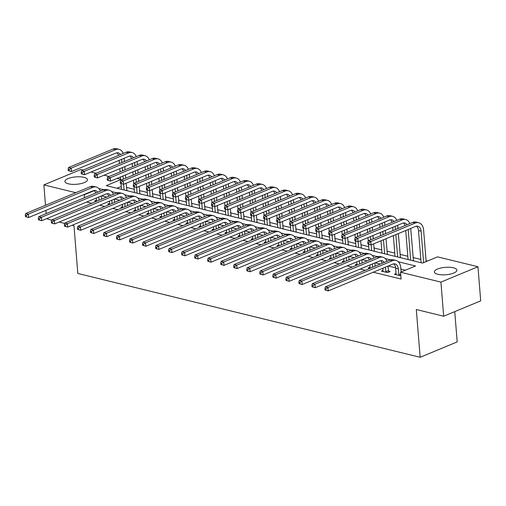 <?xml version="1.0" encoding="UTF-8"?>
<svg xmlns="http://www.w3.org/2000/svg" width="506" height="506" viewBox="0 0 506 506"><rect width="100%" height="100%" fill="white"/><g stroke="black" fill="none" stroke-linecap="round" stroke-linejoin="round"><path stroke-width="0.76" d="M437.823 274.29A11.303 3.706 175.4 0 1 434.363 271.956A11.303 3.706 175.4 0 1 441.08 267.978A11.303 3.706 175.4 0 1 453.439 267.807A11.303 3.706 175.4 0 1 456.899 270.141A11.303 3.706 175.4 0 1 450.188 274.119A11.303 3.706 175.4 0 1 437.823 274.29M68.386 183.823A11.303 3.706 175.4 0 1 64.926 181.49A11.303 3.706 175.4 0 1 71.637 177.511A11.303 3.706 175.4 0 1 83.996 177.347A11.303 3.706 175.4 0 1 87.456 179.681A11.303 3.706 175.4 0 1 80.745 183.659A11.303 3.706 175.4 0 1 68.386 183.823M454.749 311.626L457.184 341.917L420.157 357.287L77.81 273.461L73.971 225.701L72.149 225.259M45.508 205.278L43.864 184.886L80.897 169.516L83.117 170.06M91.061 172.008L96.14 173.254M104.091 175.196L109.169 176.442M117.114 178.384L120.668 179.257M427.437 261.058L426.077 260.729M420.834 259.445L413.048 257.535M407.804 256.251L400.018 254.347M394.781 253.063L386.995 251.159M381.752 249.875L373.966 247.965M368.722 246.688L360.942 244.777M355.699 243.494L347.913 241.59M342.67 240.306L334.89 238.402M329.646 237.118L321.86 235.208M316.617 233.924L308.831 232.02M303.587 230.736L295.808 228.832M290.564 227.548L282.778 225.638M277.535 224.354L269.755 222.45M264.511 221.166L256.725 219.262M251.482 217.978L243.696 216.068M238.459 214.784L230.673 212.881M225.429 211.597L217.643 209.693M212.4 208.409L204.62 206.499M199.377 205.215L191.591 203.311M186.347 202.027L178.567 200.123M173.324 198.839L165.538 196.929M160.294 195.651L152.508 193.741M147.265 192.457L139.485 190.553M134.242 189.269L126.456 187.365M120.7 179.649L106.266 185.639L422.561 263.088L437.57 256.852L477.955 266.744L440.928 282.114L400.543 272.222L415.552 265.992L398.298 261.766M440.928 282.114L443.673 316.225L480.7 300.855L477.955 266.744M121.244 186.474L116.949 188.251M128.416 191.059L126.835 190.591M141.44 194.253L139.865 193.785M154.469 197.441L152.894 196.973M167.499 200.629L165.917 200.161M180.522 203.817L178.947 203.355M193.551 207.011L191.97 206.543M206.575 210.199L205 209.731M219.604 213.387L218.029 212.925M232.627 216.581L231.052 216.113M245.657 219.768L244.082 219.3M258.686 222.956L257.105 222.488M271.709 226.15L270.134 225.682M284.739 229.338L283.164 228.87M297.762 232.526L296.187 232.058M310.792 235.72L309.217 235.252M323.821 238.908L322.24 238.44M336.844 242.096L335.269 241.628M349.874 245.29L348.292 244.822M362.897 248.478L361.322 248.01M375.926 251.665L374.351 251.197M388.95 254.853L387.375 254.391M401.979 258.047L400.404 257.579M415.009 261.235L413.427 260.767M86.634 202.046L91.712 203.292M99.657 205.24L104.742 206.48M112.686 208.428L117.765 209.674M125.716 211.616L130.795 212.862M138.739 214.81L143.818 216.049M151.768 217.997L156.847 219.243M164.792 221.185L169.871 222.431M177.821 224.379L182.9 225.619M190.851 227.567L195.93 228.813M203.874 230.755L208.953 232.001M216.903 233.949L221.982 235.189M229.926 237.137L235.005 238.383M242.956 240.325L248.035 241.571M255.979 243.519L261.064 244.759M269.009 246.707L274.088 247.953M282.038 249.894L287.117 251.14M295.061 253.082L300.14 254.328M308.091 256.276L313.17 257.516M321.114 259.464L326.199 260.71M334.143 262.652L339.222 263.898M347.173 265.846L352.252 267.086M360.196 269.034L365.275 270.28M373.226 272.222L401.094 279.046L400.543 272.222M405.42 270.198L400.891 269.091M395.641 267.807L388.235 265.992M380.291 264.043L375.212 262.804M367.261 260.856L362.182 259.616M354.238 257.668L349.153 256.422M341.208 254.48L336.129 253.234M328.179 251.286L323.1 250.046M315.156 248.098L310.077 246.852M302.126 244.91L297.047 243.664M289.103 241.716L284.018 240.476M276.074 238.528L270.995 237.282M263.044 235.341L257.965 234.095M250.021 232.146L244.942 230.907M236.991 228.959L231.912 227.713M223.968 225.771L218.889 224.525M210.939 222.577L205.86 221.337M197.916 219.389L192.83 218.143M184.886 216.201L179.807 214.955M171.857 213.013L166.778 211.767M158.833 209.819L153.754 208.58M145.804 206.631L140.725 205.385M132.781 203.444L127.695 202.198M119.751 200.25L114.672 199.01M106.722 197.062L101.643 195.816M96.494 200.186L94.761 200.901L96.469 201.318L96.317 198.029M109.517 203.374L107.791 204.095L109.492 204.506L109.347 201.217M122.547 206.562L120.82 207.283L122.522 207.7L122.376 204.405M135.576 209.756L133.843 210.471L135.545 210.888L135.399 207.599M148.6 212.944L146.873 213.659L148.574 214.076L148.429 210.787M161.629 216.132L159.896 216.853L161.597 217.27L161.452 213.975M174.652 219.326L172.925 220.04L174.627 220.458L174.481 217.169M187.682 222.513L185.949 223.228L187.656 223.646L187.511 220.357M200.711 225.701L198.978 226.422L200.68 226.84L200.534 223.544M213.734 228.895L212.008 229.61L213.709 230.028M226.764 232.083L225.031 232.798L226.732 233.215L226.587 229.926M239.787 235.271L238.06 235.992L239.762 236.41L239.616 233.114M252.817 238.459L251.084 239.18L252.791 239.597L252.639 236.302M265.846 241.653L264.113 242.368L265.814 242.785L265.669 239.496M278.869 244.841L277.143 245.562L278.844 245.979L278.698 242.684M291.899 248.029L290.166 248.75L291.867 249.167L291.722 245.872M304.922 251.223L303.195 251.937L304.897 252.355L304.751 249.066M317.951 254.41L316.218 255.132L317.926 255.543L317.774 252.254M330.975 257.598L329.248 258.319L330.949 258.737L330.804 255.441M344.004 260.792L342.271 261.507L343.979 261.925L343.833 258.636M357.034 263.98L355.301 264.695L357.002 265.112L356.856 261.823M370.057 267.168L368.33 267.889L370.031 268.306M383.086 270.362L381.353 271.077L387.609 272.607L390.107 271.57L388.412 271.153M396.109 273.55L394.383 274.265L400.822 275.719M51.694 220.249L46.584 218.674M46.179 213.595L45.913 210.351M443.673 316.225L416.312 309.527L420.157 357.287M84.483 197.694L84.249 194.778L83.743 194.652M75.792 192.704L43.864 184.886M64.724 223.437L59.12 222.064M103.888 189.68L98.942 188.675M94.205 190.648L84.249 194.778M390.48 259.85L385.268 258.579M377.451 256.662L372.239 255.391M364.421 253.474L359.216 252.197M351.398 250.287L346.186 249.009M338.369 247.092L333.163 245.821M325.345 243.905L320.134 242.627M312.316 240.717L307.11 239.439M299.293 237.523L294.081 236.251M286.263 234.335L281.051 233.057M273.234 231.147L268.028 229.869M260.21 227.953L254.999 226.682M247.181 224.765L241.976 223.488M234.158 221.577L228.946 220.3M221.128 218.383L215.917 217.112M208.099 215.195L202.893 213.918M195.076 212.008L189.864 210.73M182.046 208.82L176.841 207.542M169.023 205.626L163.811 204.354M155.993 202.438L150.788 201.16M142.97 199.25L137.758 197.972M129.941 196.056L124.729 194.785M116.911 192.868L111.706 191.591M99.309 189.111L99.265 188.548M99.049 200.243L98.79 197.005M101.295 195.961L101.554 199.206M95.71 193.039A7.242 4.87 103.8 0 0 94.021 190.496M97.639 192.236A7.242 4.87 103.8 0 0 95.387 190.547A7.242 4.87 103.8 0 0 93.117 190.762L28.614 217.536L25.408 216.606L26.451 216.859L26.344 215.493L25.3 215.24L25.408 216.606M25.3 215.24L25.736 213.481L90.239 186.708A10.866 7.305 -76.2 0 1 93.648 186.391L96.254 187.024A10.866 7.305 -76.2 0 1 100.409 191.085M25.736 213.481L28.342 214.12L92.845 187.346A10.866 7.305 -76.2 0 1 96.254 187.024M26.344 215.493L28.342 214.12L28.614 217.536L26.451 216.859M124.115 158.289L124.381 161.528M124.786 166.607L125.045 169.852M125.456 174.924L125.716 178.169M126.127 183.242L126.873 190.68M121.478 189.364L121.023 183.684M120.744 180.231L120.485 176.992M120.074 171.913L119.814 168.669M119.403 163.596L119.144 160.351M124.084 190.003L123.622 184.285M123.217 179.206L122.952 175.961M122.547 170.889L122.288 167.644M121.876 162.571L121.617 159.327M118.537 155.361A7.242 4.87 103.8 0 0 116.848 152.825M120.466 154.558A7.242 4.87 103.8 0 0 118.214 152.869A7.242 4.87 103.8 0 0 115.944 153.084L71.46 171.547L68.247 170.617L69.29 170.876L69.183 169.51L68.139 169.257L68.247 170.617M68.139 169.257L68.576 167.499L113.066 149.036A10.866 7.305 -76.2 0 1 116.469 148.713L119.074 149.352A10.866 7.305 -76.2 0 1 123.236 153.407M68.576 167.499L71.182 168.137L115.665 149.668A10.866 7.305 -76.2 0 1 119.074 149.352M69.183 169.51L71.182 168.137L71.46 171.547L69.29 170.876M125.962 190.458L126.683 190.161M112.079 203.437L111.82 200.193M114.318 199.155L114.584 202.4M108.739 196.227A7.242 4.87 103.8 0 0 107.051 193.69M110.669 195.424A7.242 4.87 103.8 0 0 108.417 193.735A7.242 4.87 103.8 0 0 106.146 193.95L41.644 220.724L38.437 219.794L39.481 220.047L39.367 218.687L38.329 218.428L38.437 219.794M38.329 218.428L38.766 216.676L103.268 189.902A10.866 7.305 -76.2 0 1 106.671 189.579L109.277 190.218A10.866 7.305 -76.2 0 1 113.439 194.272M38.766 216.676L41.372 217.314L105.868 190.541A10.866 7.305 -76.2 0 1 109.277 190.218M39.367 218.687L41.372 217.314L41.644 220.724L39.481 220.047M125.108 206.625L124.843 203.38M127.348 202.343L127.607 205.588M121.763 199.415A7.242 4.87 103.8 0 0 120.074 196.878M123.692 198.618A7.242 4.87 103.8 0 0 121.446 196.923A7.242 4.87 103.8 0 0 119.169 197.138L54.673 223.911L51.467 222.982L52.504 223.241L52.396 221.875L51.353 221.622L51.467 222.982M51.353 221.622L51.789 219.863L116.291 193.09A10.866 7.305 -76.2 0 1 119.701 192.767L122.307 193.406A10.866 7.305 -76.2 0 1 126.462 197.466M51.789 219.863L54.395 220.502L118.897 193.728A10.866 7.305 -76.2 0 1 122.307 193.406M52.396 221.875L54.395 220.502L54.673 223.911L52.504 223.241M138.132 209.813L137.872 206.568M140.377 205.531L140.636 208.776M134.792 202.602A7.242 4.87 103.8 0 0 133.103 200.066M136.721 201.805A7.242 4.87 103.8 0 0 134.469 200.117A7.242 4.87 103.8 0 0 132.199 200.332L67.696 227.105L64.49 226.176L65.533 226.429L65.426 225.062L64.382 224.809L64.49 226.176M64.382 224.809L64.819 223.051L129.321 196.277A10.866 7.305 -76.2 0 1 132.73 195.955L135.33 196.594A10.866 7.305 -76.2 0 1 139.492 200.654M64.819 223.051L67.424 223.69L131.927 196.916A10.866 7.305 -76.2 0 1 135.33 196.594M65.426 225.062L67.424 223.69L67.696 227.105L65.533 226.429M137.145 161.477L137.404 164.722M137.815 169.795L138.075 173.039M138.486 178.112L138.745 181.357M139.15 186.436L139.896 193.874M134.507 192.552L134.046 186.872M133.774 183.425L133.508 180.18M133.103 175.101L132.838 171.863M132.433 166.784L132.174 163.539M137.113 193.191L136.652 187.473M136.24 182.4L135.981 179.156M135.57 174.077L135.311 170.832M134.906 165.759L134.64 162.515M131.56 158.549A7.242 4.87 103.8 0 0 129.871 156.012M133.489 157.745A7.242 4.87 103.8 0 0 131.244 156.057A7.242 4.87 103.8 0 0 128.967 156.272L84.483 174.741L81.276 173.811L82.32 174.064L82.206 172.698L81.169 172.445L81.276 173.811M81.169 172.445L81.605 170.686L126.089 152.224A10.866 7.305 -76.2 0 1 129.498 151.901L132.104 152.54A10.866 7.305 -76.2 0 1 136.259 156.601M81.605 170.686L84.211 171.325L128.695 152.863A10.866 7.305 -76.2 0 1 132.104 152.54M82.206 172.698L84.211 171.325L84.483 174.741L82.32 174.064M138.992 193.653L139.707 193.349M150.174 164.665L150.434 167.91M150.839 172.982L151.104 176.227M151.509 181.306L151.768 184.551M152.179 189.623L152.926 197.062M147.531 195.74L147.075 190.066M146.797 186.613L146.538 183.368M146.126 178.295L145.867 175.051M145.456 169.972L145.197 166.733M150.137 196.379L149.675 190.661M149.27 185.588L149.011 182.343M148.6 177.271L148.34 174.026M147.929 168.947L147.67 165.702M144.589 161.737A7.242 4.87 103.8 0 0 142.901 159.2M146.519 160.94A7.242 4.87 103.8 0 0 144.267 159.251A7.242 4.87 103.8 0 0 141.996 159.46L97.513 177.929L94.306 176.999L95.343 177.252L95.236 175.886L94.192 175.633L94.306 176.999M94.192 175.633L94.628 173.881L139.118 155.412A10.866 7.305 -76.2 0 1 142.528 155.089L145.127 155.728A10.866 7.305 -76.2 0 1 149.289 159.788M94.628 173.881L97.234 174.519L141.724 156.05A10.866 7.305 -76.2 0 1 145.127 155.728M95.236 175.886L97.234 174.519L97.513 177.929L95.343 177.252M152.015 196.84L152.736 196.543M163.198 167.853L163.457 171.098M163.868 176.177L164.127 179.421M164.539 184.494L164.798 187.739M165.209 192.811L165.949 200.25M160.56 198.934L160.105 193.254M159.826 189.801L159.561 186.556M159.156 181.483L158.897 178.238M158.486 173.166L158.226 169.921M163.166 199.573L162.704 193.855M162.293 188.776L162.034 185.531M161.629 180.459L161.363 177.214M160.959 172.141L160.699 168.896M157.613 164.931A7.242 4.87 103.8 0 0 155.924 162.388M159.542 164.127A7.242 4.87 103.8 0 0 157.296 162.439A7.242 4.87 103.8 0 0 155.026 162.654L110.536 181.116L107.329 180.187L108.373 180.446L108.265 179.08L107.221 178.82L107.329 180.187M107.221 178.82L107.658 177.068L152.142 158.606A10.866 7.305 -76.2 0 1 155.551 158.283L158.157 158.922A10.866 7.305 -76.2 0 1 162.318 162.976M107.658 177.068L110.264 177.707L154.747 159.238A10.866 7.305 -76.2 0 1 158.157 158.922M108.265 179.08L110.264 177.707L110.536 181.116L108.373 180.446M165.045 200.028L165.766 199.731M151.161 213.007L150.902 209.762M153.4 208.725L153.66 211.963M147.815 205.797A7.242 4.87 103.8 0 0 146.126 203.26M149.744 204.993A7.242 4.87 103.8 0 0 147.499 203.304A7.242 4.87 103.8 0 0 145.228 203.52L80.726 230.293L77.519 229.363L78.556 229.616L78.449 228.25L77.405 227.997L77.519 229.363M77.405 227.997L77.842 226.245L142.344 199.472A10.866 7.305 -76.2 0 1 145.753 199.149L148.359 199.788A10.866 7.305 -76.2 0 1 152.521 203.842M77.842 226.245L80.448 226.884L144.95 200.11A10.866 7.305 -76.2 0 1 148.359 199.788M78.449 228.25L80.448 226.884L80.726 230.293L78.556 229.616M176.227 171.047L176.486 174.292M176.898 179.364L177.157 182.609M177.562 187.682L177.827 190.926M178.232 196.005L178.979 203.444M173.583 202.122L173.128 196.442M172.85 192.995L172.59 189.75M172.179 184.671L171.92 181.426M171.515 176.354L171.249 173.109M176.189 202.761L175.734 197.043M175.323 191.964L175.063 188.725M174.652 183.646L174.393 180.402M173.982 175.329L173.722 172.084M170.642 168.118A7.242 4.87 103.8 0 0 168.953 165.582M172.571 167.315A7.242 4.87 103.8 0 0 170.32 165.626A7.242 4.87 103.8 0 0 168.049 165.841L123.565 184.31L120.358 183.374L121.402 183.634L121.288 182.268L120.245 182.015L120.358 183.374M120.245 182.015L120.687 180.256L165.171 161.793A10.866 7.305 -76.2 0 1 168.58 161.471L171.186 162.11A10.866 7.305 -76.2 0 1 175.342 166.164M120.687 180.256L123.287 180.895L167.777 162.432A10.866 7.305 -76.2 0 1 171.186 162.11M121.288 182.268L123.287 180.895L123.565 184.31L121.402 183.634M178.068 203.222L178.789 202.919M164.184 216.195L163.925 212.95M166.43 211.913L166.689 215.158M160.845 208.984A7.242 4.87 103.8 0 0 159.156 206.448M162.774 208.181A7.242 4.87 103.8 0 0 160.522 206.492A7.242 4.87 103.8 0 0 158.251 206.707L93.749 233.481L90.542 232.551L91.586 232.811L91.478 231.444L90.435 231.185L90.542 232.551M90.435 231.185L90.871 229.433L155.374 202.659A10.866 7.305 -76.2 0 1 158.783 202.337L161.389 202.976A10.866 7.305 -76.2 0 1 165.544 207.036M90.871 229.433L93.477 230.072L157.98 203.298A10.866 7.305 -76.2 0 1 161.389 202.976M91.478 231.444L93.477 230.072L93.749 233.481L91.586 232.811M177.214 219.383L176.955 216.138M179.453 215.101L179.719 218.345M173.874 212.172A7.242 4.87 103.8 0 0 172.179 209.636M175.803 211.375A7.242 4.87 103.8 0 0 173.552 209.686A7.242 4.87 103.8 0 0 171.281 209.901L106.779 236.675L103.572 235.745L104.615 235.998L104.502 234.632L103.464 234.379L103.572 235.745M103.464 234.379L103.901 232.621L168.397 205.847A10.866 7.305 -76.2 0 1 171.806 205.525L174.412 206.163A10.866 7.305 -76.2 0 1 178.574 210.224M103.901 232.621L106.507 233.26L171.003 206.486A10.866 7.305 -76.2 0 1 174.412 206.163M104.502 234.632L106.507 233.26L106.779 236.675L104.615 235.998M190.243 222.577L189.978 219.332M192.482 218.295L192.742 221.533M186.897 215.366A7.242 4.87 103.8 0 0 185.209 212.83M188.827 214.563A7.242 4.87 103.8 0 0 186.581 212.874A7.242 4.87 103.8 0 0 184.304 213.089L119.808 239.863L116.595 238.933L117.639 239.186L117.531 237.82L116.488 237.567L116.595 238.933M116.488 237.567L116.924 235.815L181.426 209.041A10.866 7.305 -76.2 0 1 184.835 208.719L187.441 209.357A10.866 7.305 -76.2 0 1 191.597 213.412M116.924 235.815L119.53 236.447L184.032 209.674A10.866 7.305 -76.2 0 1 187.441 209.357M117.531 237.82L119.53 236.447L119.808 239.863L117.639 239.186M203.267 225.765L203.007 222.52M205.506 221.483L205.771 224.727M199.927 218.554A7.242 4.87 103.8 0 0 198.238 216.018M201.856 217.751A7.242 4.87 103.8 0 0 199.604 216.062A7.242 4.87 103.8 0 0 197.334 216.277L132.831 243.051L129.625 242.121L130.668 242.374L130.554 241.014L129.517 240.755L129.625 242.121M129.517 240.755L129.953 239.003L194.456 212.229A10.866 7.305 -76.2 0 1 197.859 211.906L200.465 212.545A10.866 7.305 -76.2 0 1 204.626 216.606M129.953 239.003L132.559 239.642L197.062 212.868A10.866 7.305 -76.2 0 1 200.465 212.545M130.554 241.014L132.559 239.642L132.831 243.051L130.668 242.374M216.296 228.952L216.03 225.708M213.703 230.028L213.564 226.739M218.535 224.67L218.794 227.915M212.95 221.742A7.242 4.87 103.8 0 0 211.261 219.206M214.879 220.945A7.242 4.87 103.8 0 0 212.634 219.256A7.242 4.87 103.8 0 0 210.363 219.465L145.861 246.239L142.654 245.309L143.691 245.568L143.584 244.202L142.54 243.949L142.654 245.309M142.54 243.949L142.977 242.191L207.479 215.417A10.866 7.305 -76.2 0 1 210.888 215.094L213.494 215.733A10.866 7.305 -76.2 0 1 217.656 219.794M142.977 242.191L145.583 242.829L210.085 216.056A10.866 7.305 -76.2 0 1 213.494 215.733M143.584 244.202L145.583 242.829L145.861 246.239L143.691 245.568M189.25 174.235L189.516 177.48M189.921 182.552L190.18 185.797M190.591 190.876L190.851 194.121M191.262 199.193L192.008 206.631M186.613 205.309L186.157 199.636M185.879 196.183L185.62 192.938M185.209 187.865L184.949 184.62M184.538 179.541L184.279 176.297M189.219 205.948L188.757 200.231M188.352 195.158L188.087 191.913M187.682 186.834L187.422 183.596M187.011 178.517L186.752 175.272M183.672 171.306A7.242 4.87 103.8 0 0 181.977 168.77M185.601 170.509A7.242 4.87 103.8 0 0 183.349 168.814A7.242 4.87 103.8 0 0 181.078 169.029L136.588 187.498L133.382 186.569L134.425 186.822L134.318 185.455L133.274 185.202L133.382 186.569M133.274 185.202L133.71 183.45L178.194 164.981A10.866 7.305 -76.2 0 1 181.603 164.659L184.209 165.298A10.866 7.305 -76.2 0 1 188.371 169.358M133.71 183.45L136.316 184.083L180.8 165.62A10.866 7.305 -76.2 0 1 184.209 165.298M134.318 185.455L136.316 184.083L136.588 187.498L134.425 186.822M191.097 206.41L191.818 206.113M202.28 177.423L202.539 180.667M202.95 185.746L203.21 188.991M203.621 194.064L203.88 197.308M204.285 202.381L205.031 209.819M199.642 208.504L199.181 202.824M198.902 199.37L198.643 196.126M198.238 191.053L197.972 187.808M197.568 182.736L197.308 179.491M202.242 209.136L201.786 203.418M201.375 198.346L201.116 195.101M200.705 190.028L200.446 186.784M200.041 181.705L199.775 178.466M196.695 174.5A7.242 4.87 103.8 0 0 195.006 171.958M198.624 173.697A7.242 4.87 103.8 0 0 196.379 172.008A7.242 4.87 103.8 0 0 194.102 172.223L149.618 190.686L146.411 189.756L147.455 190.009L147.341 188.649L146.304 188.39L146.411 189.756M146.304 188.39L146.74 186.638L191.224 168.169A10.866 7.305 -76.2 0 1 194.633 167.853L197.239 168.485A10.866 7.305 -76.2 0 1 201.394 172.546M146.74 186.638L149.346 187.277L193.83 168.808A10.866 7.305 -76.2 0 1 197.239 168.485M147.341 188.649L149.346 187.277L149.618 190.686L147.455 190.009M204.127 209.598L204.841 209.301M215.303 180.617L215.569 183.861M215.973 188.934L216.239 192.179M216.644 197.251L216.903 200.496M217.314 205.575L218.061 213.013M212.665 211.691L212.21 206.012M211.932 202.564L211.672 199.32M211.261 194.241L211.002 190.996M210.591 185.923L210.332 182.679M215.271 212.33L214.81 206.612M214.405 201.533L214.146 198.295M213.734 193.216L213.475 189.971M213.064 184.899L212.805 181.654M209.724 177.688A7.242 4.87 103.8 0 0 208.036 175.152M211.653 176.885A7.242 4.87 103.8 0 0 209.402 175.196A7.242 4.87 103.8 0 0 207.131 175.411L162.647 193.874L159.441 192.944L160.478 193.203L160.37 191.837L159.327 191.584L159.441 192.944M159.327 191.584L159.763 189.826L204.253 171.363A10.866 7.305 -76.2 0 1 207.656 171.041L210.262 171.679A10.866 7.305 -76.2 0 1 214.424 175.734M159.763 189.826L162.369 190.465L206.859 172.002A10.866 7.305 -76.2 0 1 210.262 171.679M160.37 191.837L162.369 190.465L162.647 193.874L160.478 193.203M217.15 212.792L217.871 212.488M228.332 183.804L228.592 187.049M229.003 192.122L229.262 195.367M229.673 200.446L229.933 203.69M230.344 208.763L231.084 216.201M225.695 214.879L225.24 209.206M224.961 205.752L224.696 202.508M224.291 197.435L224.031 194.19M223.62 189.111L223.361 185.866M228.301 215.518L227.839 209.8M227.428 204.728L227.169 201.483M226.764 196.404L226.498 193.165M226.093 188.087L225.828 184.842M222.748 180.876A7.242 4.87 103.8 0 0 221.059 178.34M224.677 180.079A7.242 4.87 103.8 0 0 222.431 178.384A7.242 4.87 103.8 0 0 220.154 178.599L175.671 197.068L172.464 196.138L173.507 196.391L173.4 195.025L172.356 194.772L172.464 196.138M172.356 194.772L172.793 193.02L217.276 174.551A10.866 7.305 -76.2 0 1 220.686 174.228L223.291 174.867A10.866 7.305 -76.2 0 1 227.453 178.928M172.793 193.02L175.399 193.653L219.882 175.19A10.866 7.305 -76.2 0 1 223.291 174.867M173.4 195.025L175.399 193.653L175.671 197.068L173.507 196.391M230.179 215.98L230.9 215.682M241.362 186.992L241.621 190.237M242.026 195.316L242.292 198.561M242.697 203.633L242.962 206.878M243.367 211.951L244.113 219.389M238.718 218.073L238.263 212.393M237.984 208.94L237.725 205.695M237.314 200.623L237.055 197.378M236.65 192.305L236.384 189.061M241.324 218.706L240.869 212.988M240.458 207.915L240.198 204.671M239.787 199.598L239.528 196.353M239.117 191.274L238.857 188.036M235.777 184.07A7.242 4.87 103.8 0 0 234.088 181.527M237.706 183.267A7.242 4.87 103.8 0 0 235.454 181.578A7.242 4.87 103.8 0 0 233.184 181.793L188.7 200.256L185.493 199.326L186.537 199.579L186.423 198.219L185.379 197.96L185.493 199.326M185.379 197.96L185.816 196.208L230.306 177.739A10.866 7.305 -76.2 0 1 233.715 177.423L236.321 178.055A10.866 7.305 -76.2 0 1 240.476 182.116M185.816 196.208L188.422 196.847L232.912 178.378A10.866 7.305 -76.2 0 1 236.321 178.055M186.423 198.219L188.422 196.847L188.7 200.256L186.537 199.579M243.203 219.168L243.924 218.87M229.319 232.146L229.06 228.902M231.565 227.858L231.824 231.103M225.98 224.936A7.242 4.87 103.8 0 0 224.291 222.393M227.909 224.133A7.242 4.87 103.8 0 0 225.657 222.444A7.242 4.87 103.8 0 0 223.386 222.659L158.884 249.433L155.677 248.503L156.721 248.756L156.613 247.39L155.57 247.137L155.677 248.503M155.57 247.137L156.006 245.385L220.508 218.611A10.866 7.305 -76.2 0 1 223.918 218.288L226.524 218.927A10.866 7.305 -76.2 0 1 230.679 222.982M156.006 245.385L158.612 246.017L223.114 219.243A10.866 7.305 -76.2 0 1 226.524 218.927M156.613 247.39L158.612 246.017L158.884 249.433L156.721 248.756M254.385 190.186L254.644 193.431M255.056 198.504L255.315 201.749M255.726 206.821L255.985 210.066M256.397 215.145L257.137 222.583M251.748 221.261L251.292 215.581M251.014 212.134L250.755 208.889M250.343 203.81L250.084 200.566M249.673 195.493L249.414 192.248M254.354 221.9L253.892 216.182M253.487 211.103L253.221 207.858M252.817 202.786L252.551 199.541M252.146 194.468L251.887 191.224M248.807 187.258A7.242 4.87 103.8 0 0 247.111 184.722M250.729 186.455A7.242 4.87 103.8 0 0 248.484 184.766A7.242 4.87 103.8 0 0 246.213 184.981L201.723 203.444L198.516 202.514L199.56 202.773L199.453 201.407L198.409 201.154L198.516 202.514M198.409 201.154L198.845 199.396L243.329 180.933A10.866 7.305 -76.2 0 1 246.738 180.61L249.344 181.249A10.866 7.305 -76.2 0 1 253.506 185.304M198.845 199.396L201.451 200.034L245.935 181.572A10.866 7.305 -76.2 0 1 249.344 181.249M199.453 201.407L201.451 200.034L201.723 203.444L199.56 202.773M256.232 222.355L256.953 222.058M242.349 235.334L242.089 232.09M244.588 231.052L244.847 234.297M239.009 228.124A7.242 4.87 103.8 0 0 237.314 225.587M240.938 227.32A7.242 4.87 103.8 0 0 238.687 225.632A7.242 4.87 103.8 0 0 236.416 225.847L171.913 252.62L168.707 251.691L169.75 251.944L169.636 250.584L168.593 250.325L168.707 251.691M168.593 250.325L169.036 248.572L233.532 221.799A10.866 7.305 -76.2 0 1 236.941 221.476L239.547 222.115A10.866 7.305 -76.2 0 1 243.709 226.169M169.036 248.572L171.635 249.211L236.138 222.438A10.866 7.305 -76.2 0 1 239.547 222.115M169.636 250.584L171.635 249.211L171.913 252.62L169.75 251.944M267.415 193.374L267.674 196.619M268.085 201.692L268.344 204.936M268.749 210.015L269.015 213.254M269.42 218.333L270.166 225.771M264.777 224.449L264.315 218.775M264.037 215.322L263.778 212.077M263.373 207.005L263.107 203.76M262.703 198.681L262.437 195.436M267.377 225.088L266.921 219.37M266.51 214.297L266.251 211.053M265.84 205.974L265.58 202.729M265.169 197.656L264.91 194.412M261.83 190.446A7.242 4.87 103.8 0 0 260.141 187.909M263.759 189.649A7.242 4.87 103.8 0 0 261.507 187.954A7.242 4.87 103.8 0 0 259.236 188.169L214.753 206.638L211.546 205.708L212.59 205.961L212.476 204.595L211.438 204.342L211.546 205.708M211.438 204.342L211.875 202.583L256.359 184.121A10.866 7.305 -76.2 0 1 259.768 183.798L262.374 184.437A10.866 7.305 -76.2 0 1 266.529 188.498M211.875 202.583L214.481 203.222L258.964 184.76A10.866 7.305 -76.2 0 1 262.374 184.437M212.476 204.595L214.481 203.222L214.753 206.638L212.59 205.961M269.262 225.549L269.976 225.252M255.378 238.522L255.113 235.277M257.617 234.24L257.877 237.485M252.032 231.312A7.242 4.87 103.8 0 0 250.343 228.775M253.961 230.515A7.242 4.87 103.8 0 0 251.71 228.82A7.242 4.87 103.8 0 0 249.439 229.035L184.937 255.808L181.73 254.879L182.774 255.138L182.666 253.772L181.622 253.519L181.73 254.879M181.622 253.519L182.059 251.76L246.561 224.987A10.866 7.305 -76.2 0 1 249.97 224.664L252.576 225.303A10.866 7.305 -76.2 0 1 256.732 229.363M182.059 251.76L184.665 252.399L249.167 225.625A10.866 7.305 -76.2 0 1 252.576 225.303M182.666 253.772L184.665 252.399L184.937 255.808L182.774 255.138M280.438 196.562L280.703 199.807M281.108 204.886L281.368 208.124M281.779 213.203L282.038 216.448M282.449 221.52L283.196 228.959M277.8 227.637L277.345 221.963M277.067 218.51L276.807 215.265M276.396 210.192L276.137 206.948M275.726 201.875L275.466 198.63M280.406 228.276L279.945 222.558M279.54 217.485L279.274 214.24M278.869 209.168L278.61 205.923M278.199 200.844L277.939 197.599M274.859 193.634A7.242 4.87 103.8 0 0 273.17 191.097M276.788 192.837A7.242 4.87 103.8 0 0 274.537 191.148A7.242 4.87 103.8 0 0 272.266 191.363L227.782 209.826L224.569 208.896L225.613 209.149L225.505 207.789L224.462 207.53L224.569 208.896M224.462 207.53L224.898 205.778L269.388 187.309A10.866 7.305 -76.2 0 1 272.791 186.986L275.397 187.625A10.866 7.305 -76.2 0 1 279.559 191.685M224.898 205.778L227.504 206.416L271.988 187.947A10.866 7.305 -76.2 0 1 275.397 187.625M225.505 207.789L227.504 206.416L227.782 209.826L225.613 209.149M282.285 228.737L283.006 228.44M268.401 241.71L268.142 238.471M270.64 237.428L270.906 240.673M265.062 234.506A7.242 4.87 103.8 0 0 263.373 231.963M266.991 233.702A7.242 4.87 103.8 0 0 264.739 232.014A7.242 4.87 103.8 0 0 262.469 232.229L197.966 259.002L194.759 258.073L195.803 258.326L195.689 256.959L194.652 256.706L194.759 258.073M194.652 256.706L195.088 254.954L259.591 228.174A10.866 7.305 -76.2 0 1 262.993 227.858L265.599 228.491A10.866 7.305 -76.2 0 1 269.761 232.551M195.088 254.954L197.694 255.587L262.19 228.813A10.866 7.305 -76.2 0 1 265.599 228.491M195.689 256.959L197.694 255.587L197.966 259.002L195.803 258.326M293.467 199.756L293.727 202.995M294.138 208.074L294.397 211.318M294.808 216.391L295.068 219.636M295.472 224.708L296.219 232.153M290.83 230.831L290.368 225.151M290.096 221.698L289.83 218.459M289.426 213.38L289.16 210.135M288.755 205.063L288.496 201.818M293.436 231.47L292.974 225.752M292.563 220.673L292.304 217.428M291.892 212.356L291.633 209.111M291.228 204.038L290.963 200.793M287.882 196.828A7.242 4.87 103.8 0 0 286.194 194.291M289.811 196.024A7.242 4.87 103.8 0 0 287.566 194.336A7.242 4.87 103.8 0 0 285.289 194.551L240.805 213.013L237.599 212.084L238.642 212.343L238.528 210.977L237.491 210.724L237.599 212.084M237.491 210.724L237.928 208.965L282.411 190.503A10.866 7.305 -76.2 0 1 285.82 190.18L288.426 190.819A10.866 7.305 -76.2 0 1 292.582 194.873M237.928 208.965L240.533 209.604L285.017 191.141A10.866 7.305 -76.2 0 1 288.426 190.819M238.528 210.977L240.533 209.604L240.805 213.013L238.642 212.343M295.314 231.925L296.029 231.628M281.431 244.904L281.165 241.659M283.67 240.622L283.929 243.867M278.085 237.694A7.242 4.87 103.8 0 0 276.396 235.157M280.014 236.89A7.242 4.87 103.8 0 0 277.769 235.201A7.242 4.87 103.8 0 0 275.492 235.416L210.996 262.19L207.789 261.26L208.826 261.513L208.719 260.154L207.675 259.894L207.789 261.26M207.675 259.894L208.111 258.142L272.614 231.368A10.866 7.305 -76.2 0 1 276.023 231.046L278.629 231.685A10.866 7.305 -76.2 0 1 282.784 235.739M208.111 258.142L210.717 258.781L275.22 232.007A10.866 7.305 -76.2 0 1 278.629 231.685M208.719 260.154L210.717 258.781L210.996 262.19L208.826 261.513M306.497 202.944L306.756 206.189M307.161 211.261L307.427 214.506M307.831 219.579L308.091 222.823M308.502 227.902L309.248 235.341M303.853 234.019L303.398 228.339M303.119 224.892L302.86 221.647M302.449 216.568L302.19 213.33M301.778 208.251L301.519 205.006M306.459 234.657L305.997 228.94M305.592 223.867L305.333 220.622M304.922 215.543L304.663 212.299M304.251 207.226L303.992 203.981M300.912 200.015A7.242 4.87 103.8 0 0 299.223 197.479M302.841 199.212A7.242 4.87 103.8 0 0 300.589 197.523A7.242 4.87 103.8 0 0 298.319 197.738L253.835 216.207L250.628 215.278L251.665 215.531L251.558 214.165L250.514 213.911L250.628 215.278M250.514 213.911L250.951 212.153L295.441 193.69A10.866 7.305 -76.2 0 1 298.85 193.368L301.45 194.007A10.866 7.305 -76.2 0 1 305.611 198.067M250.951 212.153L253.557 212.792L298.047 194.329A10.866 7.305 -76.2 0 1 301.45 194.007M251.558 214.165L253.557 212.792L253.835 216.207L251.665 215.531M308.337 235.119L309.058 234.816M294.454 248.092L294.195 244.847M296.699 243.81L296.959 247.054M291.114 240.881A7.242 4.87 103.8 0 0 289.426 238.345M293.044 240.084A7.242 4.87 103.8 0 0 290.792 238.389A7.242 4.87 103.8 0 0 288.521 238.604L224.019 265.378L220.812 264.448L221.856 264.708L221.748 263.341L220.705 263.088L220.812 264.448M220.705 263.088L221.141 261.33L285.643 234.556A10.866 7.305 -76.2 0 1 289.052 234.234L291.652 234.873A10.866 7.305 -76.2 0 1 295.814 238.933M221.141 261.33L223.747 261.969L288.249 235.195A10.866 7.305 -76.2 0 1 291.652 234.873M221.748 263.341L223.747 261.969L224.019 265.378L221.856 264.708M319.52 206.132L319.779 209.376M320.19 214.455L320.45 217.694M320.861 222.773L321.12 226.018M321.531 231.09L322.271 238.528M316.882 237.206L316.427 231.533M316.149 228.079L315.883 224.835M315.478 219.762L315.219 216.517M314.808 211.438L314.549 208.2M319.488 237.845L319.027 232.127M318.616 227.055L318.356 223.81M317.951 218.737L317.686 215.493M317.281 210.414L317.022 207.169M313.935 203.203A7.242 4.87 103.8 0 0 312.246 200.667M315.864 202.406A7.242 4.87 103.8 0 0 313.619 200.718A7.242 4.87 103.8 0 0 311.348 200.933L266.858 219.395L263.651 218.465L264.695 218.718L264.587 217.359L263.544 217.099L263.651 218.465M263.544 217.099L263.98 215.347L308.464 196.878A10.866 7.305 -76.2 0 1 311.873 196.556L314.479 197.195A10.866 7.305 -76.2 0 1 318.641 201.255M263.98 215.347L266.586 215.986L311.07 197.517A10.866 7.305 -76.2 0 1 314.479 197.195M264.587 217.359L266.586 215.986L266.858 219.395L264.695 218.718M321.367 238.307L322.088 238.01M307.484 251.28L307.224 248.041M309.723 246.998L309.982 250.242M304.138 244.075A7.242 4.87 103.8 0 0 302.449 241.533M306.067 243.272A7.242 4.87 103.8 0 0 303.821 241.583A7.242 4.87 103.8 0 0 301.551 241.798L237.048 268.572L233.842 267.642L234.879 267.895L234.771 266.529L233.728 266.276L233.842 267.642M233.728 266.276L234.164 264.518L298.666 237.744A10.866 7.305 -76.2 0 1 302.076 237.428L304.682 238.06A10.866 7.305 -76.2 0 1 308.843 242.121M234.164 264.518L236.77 265.157L301.272 238.383A10.866 7.305 -76.2 0 1 304.682 238.06M234.771 266.529L236.77 265.157L237.048 268.572L234.879 267.895M320.507 254.474L320.247 251.229M322.752 250.192L323.011 253.436M317.167 247.263A7.242 4.87 103.8 0 0 315.478 244.727M319.096 246.46A7.242 4.87 103.8 0 0 316.845 244.771A7.242 4.87 103.8 0 0 314.574 244.986L250.072 271.76L246.865 270.83L247.908 271.083L247.801 269.723L246.757 269.464L246.865 270.83M246.757 269.464L247.194 267.712L311.696 240.938A10.866 7.305 -76.2 0 1 315.105 240.616L317.711 241.254A10.866 7.305 -76.2 0 1 321.867 245.309M247.194 267.712L249.8 268.351L314.302 241.577A10.866 7.305 -76.2 0 1 317.711 241.254M247.801 269.723L249.8 268.351L250.072 271.76L247.908 271.083M333.536 257.662L333.277 254.417M335.775 253.38L336.041 256.624M330.197 250.451A7.242 4.87 103.8 0 0 328.508 247.915M332.126 249.654A7.242 4.87 103.8 0 0 329.874 247.959A7.242 4.87 103.8 0 0 327.603 248.174L263.101 274.948L259.894 274.018L260.938 274.277L260.824 272.911L259.787 272.658L259.894 274.018M259.787 272.658L260.223 270.9L324.719 244.126A10.866 7.305 -76.2 0 1 328.128 243.803L330.734 244.442A10.866 7.305 -76.2 0 1 334.896 248.503M260.223 270.9L262.829 271.539L327.325 244.765A10.866 7.305 -76.2 0 1 330.734 244.442M260.824 272.911L262.829 271.539L263.101 274.948L260.938 274.277M346.566 260.849L346.3 257.605M348.805 256.567L349.064 259.812M343.22 253.639A7.242 4.87 103.8 0 0 341.531 251.102M345.149 252.842A7.242 4.87 103.8 0 0 342.904 251.153A7.242 4.87 103.8 0 0 340.627 251.368L276.131 278.142L272.917 277.212L273.961 277.465L273.854 276.099L272.81 275.846L272.917 277.212M272.81 275.846L273.246 274.088L337.749 247.314A10.866 7.305 -76.2 0 1 341.158 246.991L343.764 247.63A10.866 7.305 -76.2 0 1 347.919 251.691M273.246 274.088L275.852 274.726L340.355 247.953A10.866 7.305 -76.2 0 1 343.764 247.63M273.854 276.099L275.852 274.726L276.131 278.142L273.961 277.465M359.589 264.043L359.33 260.799M361.828 259.761L362.094 263M356.249 256.833A7.242 4.87 103.8 0 0 354.561 254.297M358.178 256.03A7.242 4.87 103.8 0 0 355.927 254.341A7.242 4.87 103.8 0 0 353.656 254.556L289.154 281.33L285.947 280.4L286.991 280.653L286.877 279.287L285.839 279.034L285.947 280.4M285.839 279.034L286.276 277.282L350.778 250.508A10.866 7.305 -76.2 0 1 354.181 250.185L356.787 250.824A10.866 7.305 -76.2 0 1 360.949 254.879M286.276 277.282L288.882 277.92L353.384 251.147A10.866 7.305 -76.2 0 1 356.787 250.824M286.877 279.287L288.882 277.92L289.154 281.33L286.991 280.653M372.618 267.231L372.353 263.987M370.025 268.306L369.886 265.011M374.857 262.949L375.117 266.194M369.272 260.021A7.242 4.87 103.8 0 0 367.584 257.484M371.202 259.217A7.242 4.87 103.8 0 0 368.956 257.529A7.242 4.87 103.8 0 0 366.686 257.744L302.183 284.517L298.976 283.588L300.014 283.847L299.906 282.481L298.863 282.221L298.976 283.588M298.863 282.221L299.299 280.469L363.801 253.696A10.866 7.305 -76.2 0 1 367.211 253.373L369.816 254.012A10.866 7.305 -76.2 0 1 373.978 258.073M299.299 280.469L301.905 281.108L366.407 254.335A10.866 7.305 -76.2 0 1 369.816 254.012M299.906 282.481L301.905 281.108L302.183 284.517L300.014 283.847M385.907 272.19L385.382 267.174M383.055 271.494L382.909 268.205M387.887 266.137L388.76 272.127M382.302 263.209A7.242 4.87 103.8 0 0 380.613 260.672M384.231 262.412A7.242 4.87 103.8 0 0 381.979 260.723A7.242 4.87 103.8 0 0 379.709 260.932L315.206 287.712L312 286.782L313.043 287.035L312.936 285.669L311.892 285.416L312 286.782M311.892 285.416L312.328 283.657L376.831 256.884A10.866 7.305 -76.2 0 1 380.24 256.561L382.846 257.2A10.866 7.305 -76.2 0 1 387.001 261.26M312.328 283.657L314.934 284.296L379.437 257.522A10.866 7.305 -76.2 0 1 382.846 257.2M312.936 285.669L314.934 284.296L315.206 287.712L313.043 287.035M385.749 271.76L388.254 270.723M398.937 275.384L398.292 268.869A7.242 4.87 103.8 0 0 395.009 263.911A7.242 4.87 103.8 0 0 392.738 264.126L328.236 290.899L325.029 289.97L326.073 290.223L325.959 288.856L324.915 288.603L325.029 289.97M396.084 274.682L395.686 268.231A7.242 4.87 103.8 0 0 393.636 263.86M324.915 288.603L325.358 286.851L327.958 287.484L392.46 260.71A10.866 7.305 -76.2 0 1 395.869 260.394A10.866 7.305 -76.2 0 1 400.79 267.832L401.125 271.981M325.358 286.851L389.854 260.078A10.866 7.305 -76.2 0 1 393.263 259.755L395.869 260.394M325.959 288.856L327.958 287.484L328.236 290.899L326.073 290.223M398.779 274.948L400.695 274.157M332.55 209.326L332.809 212.564M333.22 217.643L333.479 220.888M333.884 225.961L334.15 229.205M334.555 234.278L335.301 241.716M329.906 240.401L329.45 234.721M329.172 231.267L328.913 228.029M328.502 222.95L328.242 219.705M327.837 214.633L327.572 211.388M332.512 241.039L332.056 235.322M331.645 230.243L331.386 226.998M330.975 221.925L330.715 218.681M330.304 213.608L330.045 210.363M326.965 206.397A7.242 4.87 103.8 0 0 325.276 203.861M328.894 205.594A7.242 4.87 103.8 0 0 326.642 203.905A7.242 4.87 103.8 0 0 324.371 204.12L279.888 222.583L276.681 221.653L277.724 221.913L277.611 220.546L276.567 220.287L276.681 221.653M276.567 220.287L277.01 218.535L321.493 200.072A10.866 7.305 -76.2 0 1 324.903 199.75L327.508 200.389A10.866 7.305 -76.2 0 1 331.664 204.443M277.01 218.535L279.609 219.174L324.099 200.705A10.866 7.305 -76.2 0 1 327.508 200.389M277.611 220.546L279.609 219.174L279.888 222.583L277.724 221.913M334.39 241.495L335.111 241.198M345.573 212.514L345.838 215.758M346.243 220.831L346.502 224.076M346.914 229.148L347.173 232.393M347.584 237.472L348.33 244.91M342.935 243.588L342.48 237.909M342.201 234.461L341.942 231.217M341.531 226.138L341.272 222.899M340.861 217.82L340.601 214.576M345.541 244.227L345.079 238.509M344.675 233.437L344.409 230.192M344.004 225.113L343.745 221.868M343.334 216.796L343.074 213.551M339.994 209.585A7.242 4.87 103.8 0 0 338.299 207.049M341.923 208.782A7.242 4.87 103.8 0 0 339.671 207.093A7.242 4.87 103.8 0 0 337.401 207.308L292.911 225.777L289.704 224.847L290.748 225.1L290.64 223.734L289.596 223.481L289.704 224.847M289.596 223.481L290.033 221.723L334.517 203.26A10.866 7.305 -76.2 0 1 337.926 202.938L340.532 203.576A10.866 7.305 -76.2 0 1 344.694 207.637M290.033 221.723L292.639 222.362L337.123 203.899A10.866 7.305 -76.2 0 1 340.532 203.576M290.64 223.734L292.639 222.362L292.911 225.777L290.748 225.1M347.42 244.689L348.141 244.385M358.602 215.701L358.862 218.946M359.273 224.019L359.532 227.264M359.943 232.343L360.202 235.587M360.607 240.66L361.354 248.098M355.965 246.776L355.503 241.103M355.225 237.649L354.965 234.404M354.561 229.332L354.295 226.087M353.89 221.008L353.631 217.77M358.571 247.415L358.109 241.697M357.698 236.625L357.438 233.38M357.027 228.307L356.768 225.062M356.363 219.983L356.097 216.739M353.017 212.773A7.242 4.87 103.8 0 0 351.328 210.237M354.946 211.976A7.242 4.87 103.8 0 0 352.701 210.287A7.242 4.87 103.8 0 0 350.424 210.496L305.94 228.965L302.733 228.035L303.777 228.288L303.663 226.922L302.626 226.669L302.733 228.035M302.626 226.669L303.062 224.917L347.546 206.448A10.866 7.305 -76.2 0 1 350.955 206.125L353.561 206.764A10.866 7.305 -76.2 0 1 357.717 210.825M303.062 224.917L305.668 225.556L350.152 207.087A10.866 7.305 -76.2 0 1 353.561 206.764M303.663 226.922L305.668 225.556L305.94 228.965L303.777 228.288M360.449 247.877L361.164 247.579M371.625 218.889L371.891 222.134M372.296 227.213L372.561 230.458M372.966 235.53L373.226 238.775M373.637 243.848L374.383 251.286M368.988 249.97L368.532 244.29M368.254 240.837L367.995 237.592M367.584 232.52L367.324 229.275M366.913 224.202L366.654 220.958M371.594 250.603L371.132 244.891M370.727 239.812L370.468 236.568M370.057 231.495L369.797 228.25M369.386 223.178L369.127 219.933M366.047 215.967A7.242 4.87 103.8 0 0 364.358 213.424M367.976 215.164A7.242 4.87 103.8 0 0 365.724 213.475A7.242 4.87 103.8 0 0 363.453 213.69L318.97 232.153L315.763 231.223L316.8 231.482L316.693 230.116L315.649 229.857L315.763 231.223M315.649 229.857L316.086 228.105L360.576 209.642A10.866 7.305 -76.2 0 1 363.978 209.32L366.584 209.958A10.866 7.305 -76.2 0 1 370.746 214.013M316.086 228.105L318.691 228.744L363.182 210.275A10.866 7.305 -76.2 0 1 366.584 209.958M316.693 230.116L318.691 228.744L318.97 232.153L316.8 231.482M373.472 251.065L374.193 250.767M384.655 222.083L384.914 225.328M385.325 230.401L385.585 233.645M385.996 238.718L387.406 254.48M382.017 253.158L381.018 240.786M380.613 235.707L380.354 232.463M379.943 227.39L379.683 224.145M384.623 253.797L383.491 239.762M383.086 234.683L382.821 231.438M382.416 226.365L382.15 223.121M379.07 219.155A7.242 4.87 103.8 0 0 377.381 216.619M380.999 218.352A7.242 4.87 103.8 0 0 378.754 216.663A7.242 4.87 103.8 0 0 376.477 216.878L331.993 235.347L328.786 234.411L329.83 234.67L329.722 233.304L328.679 233.051L328.786 234.411M328.679 233.051L329.115 231.293L373.599 212.83A10.866 7.305 -76.2 0 1 377.008 212.507L379.614 213.146A10.866 7.305 -76.2 0 1 383.776 217.2M329.115 231.293L331.721 231.931L376.205 213.469A10.866 7.305 -76.2 0 1 379.614 213.146M329.722 233.304L331.721 231.931L331.993 235.347L329.83 234.67M386.502 254.259L387.223 253.955M397.684 225.271L397.944 228.516M398.348 233.589L400.436 257.668M395.041 256.346L393.377 235.657M392.972 230.578L392.707 227.333M397.646 256.985L395.85 234.632M395.439 229.553L395.18 226.308M392.099 222.343A7.242 4.87 103.8 0 0 390.411 219.806M394.029 221.546A7.242 4.87 103.8 0 0 391.777 219.851A7.242 4.87 103.8 0 0 389.506 220.066L345.022 238.535L341.816 237.605L342.859 237.858L342.745 236.492L341.702 236.239L341.816 237.605M341.702 236.239L342.138 234.487L386.628 216.018A10.866 7.305 -76.2 0 1 390.037 215.695L392.643 216.334A10.866 7.305 -76.2 0 1 396.799 220.395M342.138 234.487L344.744 235.119L389.234 216.657A10.866 7.305 -76.2 0 1 392.643 216.334M342.745 236.492L344.744 235.119L345.022 238.535L342.859 237.858M399.525 257.446L400.246 257.149M410.708 228.459L413.459 260.856M408.07 259.54L405.736 230.527M410.676 260.173L408.209 229.503M405.129 225.537A7.242 4.87 103.8 0 0 403.434 222.994M407.052 224.734A7.242 4.87 103.8 0 0 404.806 223.045A7.242 4.87 103.8 0 0 402.536 223.26L358.046 241.723L354.839 240.793L355.882 241.046L355.775 239.686L354.731 239.427L354.839 240.793M354.731 239.427L355.168 237.675L399.651 219.206A10.866 7.305 -76.2 0 1 403.061 218.889L405.667 219.522A10.866 7.305 -76.2 0 1 409.828 223.582M355.168 237.675L357.774 238.313L402.257 219.844A10.866 7.305 -76.2 0 1 405.667 219.522M355.775 239.686L357.774 238.313L358.046 241.723L355.882 241.046M412.554 260.634L413.275 260.337M367.761 242.621L367.868 243.981L368.912 244.24L368.798 242.874L367.761 242.621L368.197 240.862L370.803 241.501L415.287 223.038A10.866 7.305 -76.2 0 1 418.696 222.716A10.866 7.305 -76.2 0 1 423.617 230.154L426.147 261.596M421.1 262.728L418.506 230.553A7.242 4.87 103.8 0 0 416.463 226.188M423.642 262.633L421.112 231.191A7.242 4.87 103.8 0 0 417.829 226.233A7.242 4.87 103.8 0 0 415.559 226.448L371.075 244.91L367.868 243.981M368.197 240.862L412.681 222.4A10.866 7.305 -76.2 0 1 416.09 222.077L418.696 222.716M368.798 242.874L370.803 241.501L371.075 244.91L368.912 244.24M90.239 186.708L92.845 187.346M113.066 149.036L115.665 149.668M103.268 189.902L105.868 190.541M116.291 193.09L118.897 193.728M129.321 196.277L131.927 196.916M126.089 152.224L128.695 152.863M139.118 155.412L141.724 156.05M152.142 158.606L154.747 159.238M142.344 199.472L144.95 200.11M165.171 161.793L167.777 162.432M155.374 202.659L157.98 203.298M168.397 205.847L171.003 206.486M181.426 209.041L184.032 209.674M194.456 212.229L197.062 212.868M207.479 215.417L210.085 216.056M178.194 164.981L180.8 165.62M191.224 168.169L193.83 168.808M204.253 171.363L206.859 172.002M217.276 174.551L219.882 175.19M230.306 177.739L232.912 178.378M220.508 218.611L223.114 219.243M243.329 180.933L245.935 181.572M233.532 221.799L236.138 222.438M256.359 184.121L258.964 184.76M246.561 224.987L249.167 225.625M269.388 187.309L271.988 187.947M259.591 228.174L262.19 228.813M282.411 190.503L285.017 191.141M272.614 231.368L275.22 232.007M295.441 193.69L298.047 194.329M285.643 234.556L288.249 235.195M308.464 196.878L311.07 197.517M298.666 237.744L301.272 238.383M311.696 240.938L314.302 241.577M324.719 244.126L327.325 244.765M337.749 247.314L340.355 247.953M350.778 250.508L353.384 251.147M363.801 253.696L366.407 254.335M376.831 256.884L379.437 257.522M395.686 268.231L398.292 268.869M389.854 260.078L392.46 260.71M321.493 200.072L324.099 200.705M334.517 203.26L337.123 203.899M347.546 206.448L350.152 207.087M360.576 209.642L363.182 210.275M373.599 212.83L376.205 213.469M386.628 216.018L389.234 216.657M399.651 219.206L402.257 219.844M418.506 230.553L421.112 231.191M412.681 222.4L415.287 223.038"/></g></svg>
